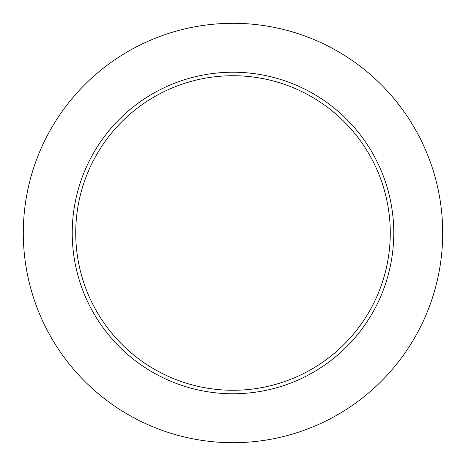 <?xml version="1.0" encoding="UTF-8"?>
<svg xmlns="http://www.w3.org/2000/svg" width="466" height="466" viewBox="0 0 466 466"><rect width="100%" height="100%" fill="white"/><g stroke="black" fill="none" stroke-linecap="round" stroke-linejoin="round"><path stroke-width="0.7" d="M390.275 233A157.275 157.275 0 0 0 233 75.725A157.275 157.275 0 0 0 75.725 233A157.275 157.275 0 0 0 233 390.275A157.275 157.275 0 0 0 390.275 233M442.7 233A209.7 209.7 0 0 0 233 23.3A209.7 209.7 0 0 0 23.3 233A209.7 209.7 0 0 0 233 442.7A209.7 209.7 0 0 0 442.7 233M393.77 233A160.77 160.77 0 0 1 233 393.77A160.77 160.77 0 0 1 72.23 233A160.77 160.77 0 0 1 233 72.23A160.77 160.77 0 0 1 393.77 233"/></g></svg>
